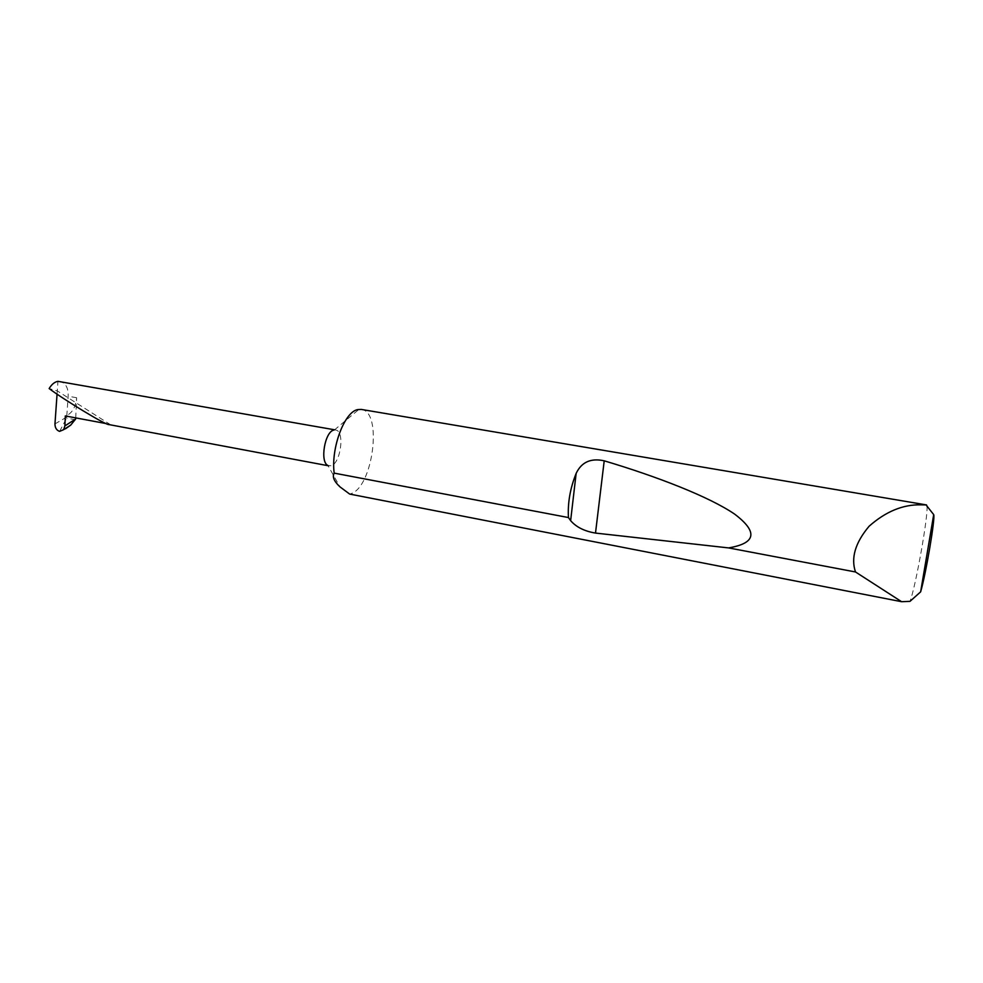 <?xml version="1.0" encoding="UTF-8"?>
<svg xmlns="http://www.w3.org/2000/svg" width="983" height="983" viewBox="0 0 983 983"><rect width="100%" height="100%" fill="white"/><g stroke="black" fill="none" stroke-linecap="round" stroke-linejoin="round"><path stroke-width="0.74" stroke-dasharray="4.92 3.69" d="M333.913 430.062L335.608 429.989C345.033 430.787 340.782 463.595 331.001 465.758L327.941 465.487L339.971 486.868M361.339 409.432C382.829 411.386 373.024 487.642 350.698 493.761L349.653 494.068M926.92 505.926C928.616 514.023 915.591 587.441 910 601.35M108.978 424.582L109.863 424.287L57.284 390.89L57.96 381.343M59.607 431.377L66.635 418.119L68.171 396.21C68.454 388.15 65.812 383.223 60.258 381.392M106.139 423.587L109.863 424.287M57.063 394.109L57.284 390.89L49.15 388.568M75.728 417.886L76.625 397.734C75.58 407.724 71.808 413.794 65.32 415.932M75.605 419.802L66.635 418.119M66.647 417.148L54.962 423.906M76.625 397.734L68.171 396.21M329.072 465.893L328.064 465.709M335.608 429.989L334.281 429.743M334.417 429.964L358.955 409.383"/><path stroke-width="1.47" d="M327.941 465.487C319.659 462.071 324.82 431.476 333.913 430.062M568.444 517.549C567.609 502.964 570.177 488.244 576.149 473.388C581.531 462.059 590.894 457.881 604.213 460.818C656.804 476.448 709.407 496.82 734.731 514.183C758.139 531.975 756.099 543.218 728.575 547.912L595.501 533.081C584.504 531.25 576.21 527.109 570.631 520.646L568.444 517.549L334.171 473.13C332.119 476.767 334.048 481.351 339.971 486.868L349.653 494.068L901.62 601.707L855.493 571.971C850.75 557.926 855.284 542.677 869.119 526.224C885.695 511.565 902.935 504.426 920.825 504.832L926.477 504.918L926.92 505.926M334.171 473.13C330.804 447.99 344.578 411.57 357.812 409.579L361.339 409.432L926.477 504.918M855.493 571.971L728.575 547.912M920.641 591.852C925.925 573.826 935.386 518.078 933.703 514.625L920.641 591.852L910 601.35L901.62 601.707M334.281 429.743L57.96 381.343C54.593 381.932 51.657 384.341 49.15 388.568C62.887 399.037 106.434 425.627 108.978 424.582L328.064 465.709M57.063 394.109L54.962 423.906C55.011 427.838 56.559 430.321 59.607 431.377L63.662 429.657L64.89 425.922L75.679 418.967L70.739 425.086L65.492 428.797M106.139 423.587L65.32 415.932L64.89 425.922M933.703 514.625L926.158 505.065M75.679 418.967L75.728 417.886M570.631 520.646L576.149 473.388M595.501 533.081L604.213 460.818M70.727 425.086L63.662 429.657"/></g></svg>
